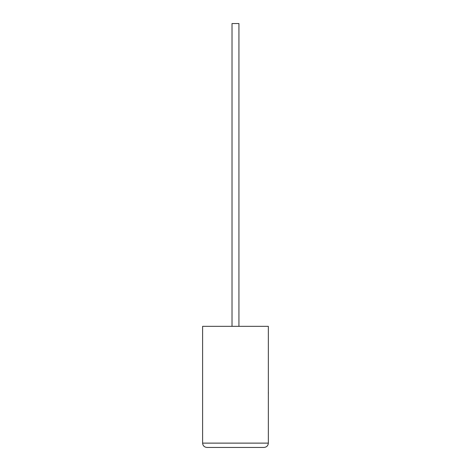 <?xml version="1.0" encoding="UTF-8"?>
<svg xmlns="http://www.w3.org/2000/svg" width="471" height="471" viewBox="0 0 471 471"><rect width="100%" height="100%" fill="white"/><g stroke="black" fill="none" stroke-linecap="round" stroke-linejoin="round"><path stroke-width="0.71" d="M238.938 326.338L238.938 23.55L232.02 23.55L232.02 326.338M268.352 326.338L202.607 326.338L202.607 443.123C202.877 445.731 204.32 447.173 206.928 447.45L264.025 447.45C266.633 447.173 268.076 445.731 268.352 443.123L268.352 326.338M264.025 447.45C266.633 447.173 268.076 445.731 268.352 443.123L202.607 443.123C202.877 445.731 204.32 447.173 206.928 447.45M268.352 392.131L268.352 377.118M268.393 392.131L268.352 395.722"/></g></svg>
